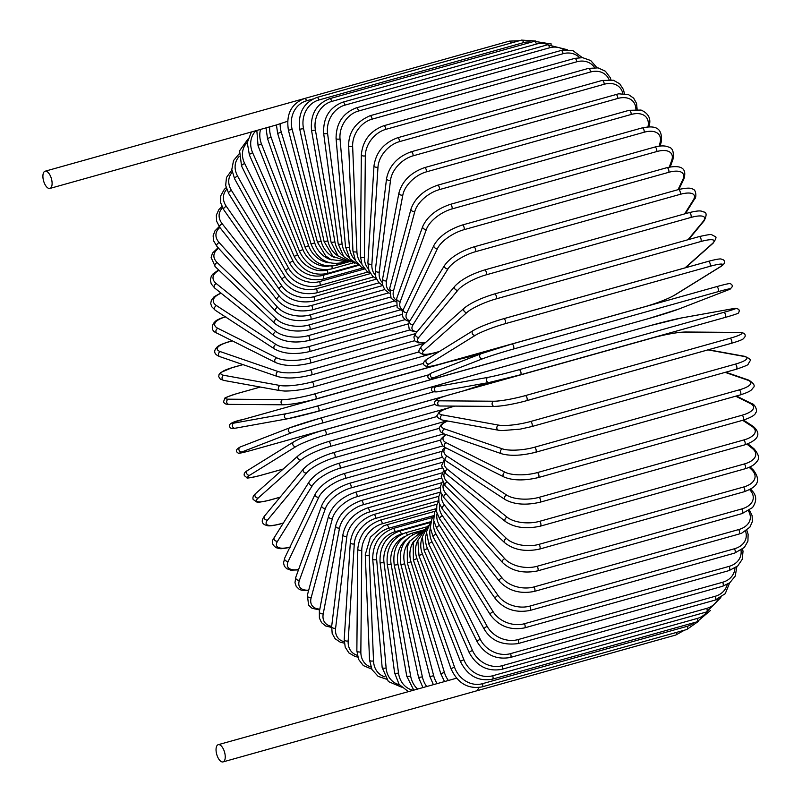 <?xml version="1.0" encoding="UTF-8"?>
<svg xmlns="http://www.w3.org/2000/svg" width="802" height="802" viewBox="0 0 802 802"><rect width="100%" height="100%" fill="white"/><g stroke="black" fill="none" stroke-linecap="round" stroke-linejoin="round"><path stroke-width="1.2" d="M298.274 100.28A8.942 4.07 74.3 0 1 298.444 100.22A8.942 4.07 74.3 0 1 299.988 100.39M44.922 171.277A8.942 4.07 74.3 0 1 45.092 171.217A8.942 4.07 74.3 0 1 51.368 178.535A8.942 4.07 74.3 0 1 50.085 188.38A8.942 4.07 74.3 0 1 49.914 188.43A8.942 4.07 74.3 0 1 43.639 181.112A8.942 4.07 74.3 0 1 44.922 171.277M276.449 124.942L287.547 121.302M413.842 541.119A23.669 21.042 68.8 0 0 410.995 561.791L444.408 672.457A23.669 21.042 68.8 0 0 448.408 680.477L218.234 744.687A8.942 4.07 74.3 0 1 224.51 752.005A8.942 4.07 74.3 0 1 223.227 761.84A8.942 4.07 74.3 0 1 223.056 761.9A8.942 4.07 74.3 0 1 216.781 754.582A8.942 4.07 74.3 0 1 218.064 744.737A8.942 4.07 74.3 0 1 218.234 744.687M478.483 687.555A8.942 4.07 74.3 0 1 476.578 690.843A8.942 4.07 74.3 0 1 476.408 690.903A8.942 4.07 74.3 0 1 476.238 690.943M448.408 680.477L456.488 678.211M487.716 383.005A2.627 2.336 -111.2 0 1 487.345 383.145L488.969 382.524M463.105 390.975A23.669 0.922 163.2 0 0 487.345 383.145M320.389 418.133L438.975 384.9M240.59 446.844A2.627 2.336 68.8 0 0 240.399 446.904L289.722 427.817A2.627 2.336 68.8 0 1 289.913 427.757A23.669 0.922 -16.8 0 1 320.289 418.163A2.627 1.193 74.3 0 1 320.339 418.143A2.627 1.193 74.3 0 1 322.183 420.298A2.627 1.193 74.3 0 1 321.803 423.195A23.669 0.922 163.2 0 0 291.427 432.779L242.114 451.877A23.669 0.922 163.2 0 0 252.309 450.092L445.3 396.008M445.21 396.038L252.259 450.112A2.627 1.193 -105.7 0 0 252.309 450.092M252.259 450.112C242.415 452.819 237.723 453.802 238.164 453.03C235.217 451.295 235.958 449.25 240.399 446.904A2.627 2.336 68.8 0 0 242.114 451.877M439.075 384.87L320.339 418.143L289.722 427.817A2.627 2.336 68.8 0 0 291.427 432.779M433.16 391.988L321.803 423.195M448.248 362.003A2.627 1.193 74.3 0 1 448.298 361.983A2.627 1.193 74.3 0 1 448.348 361.973L243.688 419.326A2.627 1.193 -105.7 0 0 243.638 419.336A2.627 1.193 -105.7 0 0 243.587 419.356M479.285 354.374A2.627 2.336 -100.2 0 1 479.636 354.304L479.285 354.374A23.669 0.912 -14.5 0 0 448.348 361.973M317.021 406.123A2.627 1.193 74.3 0 1 318.845 408.398A2.627 1.193 74.3 0 1 318.384 411.195A2.627 1.193 74.3 0 1 318.334 411.205A23.669 0.912 165.5 0 1 287.407 418.804A2.627 2.336 79.8 0 1 286.083 413.722A23.669 0.912 -14.5 0 0 317.021 406.123L428.208 374.955M523.295 353.702A2.627 1.193 74.3 0 1 523.044 353.842A2.627 1.193 74.3 0 1 522.994 353.852L318.434 411.175M243.688 419.326A23.669 0.912 -14.5 0 0 234.044 423.095L286.083 413.722M234.044 423.095A2.627 2.336 79.8 0 0 235.367 428.178M260.349 387.055L237.633 393.421A23.669 2.747 -12.2 0 0 228.47 399.185L282.835 399.607A23.669 2.747 -12.2 0 0 314.244 394.013A2.627 1.193 74.3 0 1 315.998 396.399A2.627 1.193 74.3 0 1 315.507 399.095A2.627 1.193 74.3 0 1 315.346 399.115A23.669 2.747 167.8 0 1 283.938 404.709M507.365 345.301L315.647 399.025M314.244 394.013L423.606 363.366M282.835 399.607A2.627 2.326 90.4 0 0 283.367 404.789C292.63 404.338 303.336 402.444 315.507 399.095L505.43 345.873M228.47 399.185A2.627 2.326 90.4 0 0 229.001 404.368L283.367 404.789M243.046 364.629L232.68 367.537A2.627 1.193 -105.7 0 0 232.41 367.547A2.627 1.193 -105.7 0 0 232.179 367.687M232.68 367.537A23.669 4.551 -9.9 0 0 223.898 375.316L280.189 385.521A23.669 4.551 -9.9 0 0 311.988 381.922L419.155 351.888M311.988 381.922A2.627 1.193 74.3 0 1 313.652 384.419A2.627 1.193 74.3 0 1 313.141 386.995A2.627 1.193 74.3 0 1 312.87 387.005M280.189 385.521A2.627 2.286 100.3 0 0 280.159 390.644L284.75 391.045C296.289 391.065 308.69 388.368 313.141 386.995L439.075 351.697M223.898 375.316A2.627 2.286 100.3 0 0 223.878 380.439L280.159 390.644M232.39 340.9L228.861 341.883A2.627 1.193 -105.7 0 0 228.48 341.863L232.229 340.82M228.861 341.883A23.669 6.326 -7.5 0 0 220.39 351.647L278.164 371.557A23.669 6.326 -7.5 0 0 310.264 369.943L414.634 340.7M310.264 369.943A2.627 1.193 74.3 0 1 311.838 372.519A2.627 1.193 74.3 0 1 311.296 374.985L424.789 343.186M278.164 371.557A2.627 2.236 109 0 0 277.632 376.559C286.414 378.885 297.642 378.364 311.296 374.985M220.39 351.647A2.627 2.236 109 0 0 219.858 356.639L277.632 376.559M225.422 316.88A23.669 8.06 -5 0 0 217.954 328.369L276.77 357.832A23.669 8.06 -5 0 0 309.081 358.183L409.922 329.923M309.081 358.183A2.627 1.193 74.3 0 1 310.564 360.82A2.627 1.193 74.3 0 1 310.003 363.176L415.616 333.582M276.77 357.832A2.627 2.165 116.6 0 0 275.808 362.644C284.74 366.273 296.149 366.444 310.003 363.176M217.954 328.369A2.627 2.165 116.6 0 0 216.991 333.181L275.808 362.644M221.162 293.231A23.669 9.724 -2.3 0 0 216.6 305.652L276.018 344.459A23.669 9.724 -2.3 0 0 308.459 346.705L404.97 319.667M308.459 346.705A2.627 1.193 74.3 0 1 309.843 349.391A2.627 1.193 74.3 0 1 309.271 351.637L408.489 323.828M276.018 344.459A2.627 2.075 123.1 0 0 273.983 346.584A2.627 2.075 123.1 0 0 274.685 349.05C283.718 353.943 295.246 354.805 309.271 351.637M216.6 305.652A2.627 2.075 123.1 0 0 214.565 307.778A2.627 2.075 123.1 0 0 215.267 310.254L274.685 349.05M219.046 270.314A23.669 11.318 0.5 0 0 216.37 283.677L275.928 331.517A23.669 11.318 0.5 0 0 308.399 335.617L399.747 310.023M308.399 335.617A2.627 1.193 74.3 0 1 309.682 338.324A2.627 1.193 74.3 0 1 309.081 340.459L402.223 314.364M275.928 331.517A2.627 1.975 128.8 0 0 273.843 333.502A2.627 1.975 128.8 0 0 274.264 335.878C283.357 341.993 294.956 343.527 309.081 340.459M216.37 283.677A2.627 1.975 128.8 0 0 214.284 285.662A2.627 1.975 128.8 0 0 214.695 288.038L274.264 335.878M218.685 248.339A23.669 12.822 3.6 0 0 217.232 262.615L276.49 319.126A23.669 12.822 3.6 0 0 308.89 325L394.283 301.071M308.89 325A2.627 1.193 74.3 0 1 310.073 327.717A2.627 1.193 74.3 0 1 309.462 329.742L396.258 305.412M276.49 319.126A2.627 1.855 133.6 0 0 274.364 320.97A2.627 1.855 133.6 0 0 274.535 323.236C283.627 330.524 295.276 332.7 309.462 329.742M217.232 262.615A2.627 1.855 133.6 0 0 215.106 264.459A2.627 1.855 133.6 0 0 215.277 266.725L274.535 323.236M219.868 227.487A23.669 14.225 7 0 0 219.197 242.615L277.692 307.367A23.669 14.225 7 0 0 309.943 314.925L388.609 292.88M309.943 314.925A2.627 1.193 74.3 0 1 311.026 317.632A2.627 1.193 74.3 0 1 310.404 319.547L390.434 297.121M277.692 307.367A2.627 1.724 137.9 0 0 275.537 309.091A2.627 1.724 137.9 0 0 275.487 311.216C284.54 319.637 296.169 322.414 310.404 319.547M219.197 242.615A2.627 1.724 137.9 0 0 217.041 244.329A2.627 1.724 137.9 0 0 216.991 246.455L275.487 311.216M222.545 207.828A23.669 15.529 10.8 0 0 222.244 223.828L279.547 296.339A23.669 15.529 10.8 0 0 311.547 305.482L382.765 285.522L378.674 282.454L375.797 277.201L375.326 270.234A2.627 1.584 -173 0 0 376.559 271.798A2.627 1.584 -173 0 0 379.266 272.028A23.669 15.539 137.9 0 0 382.333 282.565M311.547 305.482A2.627 1.193 74.3 0 1 312.519 308.158A2.627 1.193 74.3 0 1 311.888 309.963L384.689 289.562M279.547 296.339A2.627 1.584 141.7 0 0 277.352 297.943A2.627 1.584 141.7 0 0 277.111 299.918C286.053 309.402 297.652 312.75 311.888 309.963M222.244 223.828A2.627 1.584 141.7 0 0 220.049 225.432A2.627 1.584 141.7 0 0 219.818 227.407L277.111 299.918M226.675 189.412A23.669 16.712 15 0 0 226.354 206.405L282.013 286.113A23.669 16.712 15 0 0 313.682 296.73L376.509 279.126M313.682 296.73A2.627 1.193 74.3 0 1 314.554 299.367A2.627 1.193 74.3 0 1 313.913 301.061L379.015 282.825M282.013 286.113A2.627 1.424 145.1 0 0 279.788 287.607A2.627 1.424 145.1 0 0 279.377 289.422C288.169 299.898 299.677 303.778 313.913 301.061M226.354 206.405A2.627 1.424 145.1 0 0 224.129 207.898A2.627 1.424 145.1 0 0 223.718 209.713L279.377 289.422M232.179 172.32A23.669 17.764 19.9 0 0 231.497 190.485L285.101 276.78A23.669 17.764 19.9 0 0 316.349 288.75L370.454 273.582M316.349 288.75A2.627 1.193 74.3 0 1 317.111 291.316A2.627 1.193 74.3 0 1 316.459 292.91L373.431 276.951M285.101 276.78A2.627 1.263 148.2 0 0 282.835 278.164A2.627 1.263 148.2 0 0 282.274 279.798C290.845 291.196 302.244 295.567 316.459 292.91M231.497 190.485A2.627 1.263 148.2 0 0 229.242 191.868A2.627 1.263 148.2 0 0 228.68 193.503L282.274 279.798M239.046 156.631A23.669 18.687 25.5 0 0 237.633 176.169L288.76 268.409A23.669 18.687 25.5 0 0 319.507 281.592L364.599 268.951M319.507 281.592A2.627 1.193 74.3 0 1 319.517 285.572L367.988 271.988M288.76 268.409A2.627 1.083 151 0 0 285.763 271.136C288.75 276.419 293.241 280.52 299.246 283.457C304.9 286.063 310.554 286.996 316.199 286.264L319.517 285.572M237.633 176.169A2.627 1.083 151 0 0 234.645 178.906L285.763 271.136M247.297 142.415A23.669 19.459 32 0 0 244.71 163.588L292.981 261.051A23.669 19.459 32 0 0 323.136 275.307L358.735 265.332M323.136 275.307A2.627 1.193 74.3 0 1 323.056 279.106L362.735 267.988M292.981 261.051A2.627 0.892 153.7 0 0 289.833 263.487C297.813 276.469 308.88 281.682 323.056 279.106M244.71 163.588A2.627 0.892 153.7 0 0 241.562 166.024L289.833 263.487M255.998 130.686A23.669 20.09 39.6 0 0 252.68 152.821L297.722 254.775A23.669 20.09 39.6 0 0 327.216 269.953L328.63 269.552M327.216 269.953A2.627 1.193 74.3 0 1 327.046 273.552L357.742 264.951M297.722 254.775A2.627 0.702 156.2 0 0 294.434 256.911C302.033 270.555 312.9 276.099 327.046 273.552M252.68 152.821A2.627 0.702 156.2 0 0 249.392 154.956L294.434 256.911M260.57 129.403A23.669 20.571 48.4 0 0 261.482 143.959L302.945 249.633A23.669 20.571 48.4 0 0 328.91 266.134M331.898 266.114A2.627 1.193 74.3 0 1 331.457 268.961L353.131 262.886M302.945 249.633A2.627 0.511 158.6 0 0 299.527 251.457C306.695 265.652 317.341 271.487 331.457 268.961M261.482 143.959A2.627 0.511 158.6 0 0 258.064 145.784L299.527 251.457M269.723 126.836A23.669 20.882 58.2 0 0 271.046 137.062L308.63 245.653A23.669 20.882 58.2 0 0 329.802 262.835M336.89 263.537A2.627 1.193 74.3 0 1 336.259 265.362L349.06 261.773M308.63 245.653L305.091 247.166C311.767 261.813 322.163 267.878 336.259 265.362M271.046 137.062L267.507 138.576L305.091 247.166M280.209 123.358A23.669 21.042 68.8 0 0 281.291 132.2L314.705 242.866A23.669 21.042 68.8 0 0 331.517 259.838M281.291 132.2L277.652 133.393L276.419 124.932M314.705 242.866L311.066 244.059L277.652 133.393M341.983 262.023A2.627 1.193 74.3 0 1 341.411 262.785C327.336 265.292 317.221 259.056 311.066 244.059M519.255 40.752L509.29 41.133A2.627 1.193 74.3 0 1 511.054 43.047M312.91 99.017L306.514 100.811A2.627 1.193 -105.7 0 0 304.62 98.486L509.29 41.133M306.514 100.811A23.669 21.052 79.8 0 0 292.159 129.383L321.141 241.292A23.669 21.052 79.8 0 0 334.334 257.482M321.141 241.292L317.422 242.164L325.692 255.948L330.825 259.497L345.782 261.522M292.159 129.383L288.429 130.255L317.422 242.164M521.581 40.1A2.627 1.193 74.3 0 1 523.526 42.636L318.855 99.999A2.627 1.193 -105.7 0 0 316.91 97.453L521.581 40.1L535.636 41.012M531.365 42.165A23.669 20.892 90.4 0 0 523.526 42.636M318.855 99.999A23.669 20.892 90.4 0 0 303.547 128.651L327.888 240.951A23.669 20.892 90.4 0 0 338.284 256.129M327.888 240.951L324.088 241.502L332.93 256.409L347.938 261.522M303.547 128.651L299.748 129.202L324.088 241.502M534.353 41.323A2.627 1.193 74.3 0 1 536.348 44.09L331.687 101.443A2.627 1.193 -105.7 0 0 329.692 98.676L534.353 41.323L551.626 44.07M548.017 44.671A23.669 20.571 100.3 0 0 536.348 44.09M331.687 101.443A23.669 20.571 100.3 0 0 315.387 130.004L334.895 241.843A23.669 20.571 100.3 0 0 343.196 256.018M334.895 241.843A2.627 0.501 170.1 0 1 331.025 242.064L338.043 255.898L350.865 262.033M315.387 130.004A2.627 0.501 170.1 0 1 311.517 130.225L331.025 242.064M547.535 44.802A2.627 1.193 74.3 0 1 549.55 47.789L344.89 105.142A2.627 1.193 -105.7 0 0 342.865 102.155L547.535 44.802L567.245 49.704M564.027 49.884A23.669 20.09 109 0 0 549.55 47.789M344.89 105.142A23.669 20.09 109 0 0 327.577 133.433L342.103 243.958A23.669 20.09 109 0 0 348.86 257.242M342.103 243.958A2.627 0.702 172.5 0 1 338.183 243.848L343.727 256.66L354.654 263.287M327.577 133.433A2.627 0.702 172.5 0 1 323.657 133.322L338.183 243.848M560.999 50.506A2.627 1.193 74.3 0 1 563.044 53.714L358.384 111.067A2.627 1.193 -105.7 0 0 356.329 107.859L560.999 50.506L573.009 50.696L582.352 57.644M579.605 57.584A23.669 19.469 116.6 0 0 563.044 53.714M358.384 111.067A23.669 19.469 116.6 0 0 340.028 138.916L349.461 247.287A23.669 19.469 116.6 0 0 355.055 259.828M349.461 247.287A2.627 0.892 175 0 1 345.512 246.846L349.873 258.735L359.236 265.502M340.028 138.916A2.627 0.892 175 0 1 336.068 138.475L345.512 246.846M574.653 58.396A2.627 1.193 74.3 0 1 576.718 61.804L372.048 119.167A2.627 1.193 -105.7 0 0 369.993 115.749L574.653 58.396L582.543 57.654L590.683 60.511L596.949 67.699M594.633 67.538A23.669 18.687 123.1 0 0 576.718 61.804M372.048 119.167A23.669 18.687 123.1 0 0 352.639 146.405L356.92 251.788A23.669 18.687 123.1 0 0 361.632 263.728M356.92 251.788A2.627 1.083 177.7 0 1 352.94 251.016L355.406 260.51L361.411 267.196L364.489 268.81M352.639 146.405A2.627 1.083 177.7 0 1 348.659 145.633L352.94 251.016M588.397 68.401A2.627 1.193 74.3 0 1 589.771 69.433A2.627 1.193 74.3 0 1 590.462 72.02L385.792 129.373A2.627 1.193 -105.7 0 0 385.11 126.786A2.627 1.193 -105.7 0 0 383.737 125.754L588.397 68.401L598.071 67.879L605.36 71.198L610.202 77.583L610.974 79.739M609.069 79.568A23.669 17.774 128.8 0 0 590.462 72.02M385.792 129.373A23.669 17.774 128.8 0 0 365.321 155.839L364.409 257.442A23.669 17.774 128.8 0 0 368.429 268.87M364.409 257.442A2.627 1.253 -179.5 0 1 361.752 257.442A2.627 1.253 -179.5 0 1 360.419 256.339L362.063 264.8L366.895 271.196L370.253 273.261M365.321 155.839A2.627 1.253 -179.5 0 1 362.664 155.839A2.627 1.253 -179.5 0 1 361.341 154.736L360.419 256.339M602.122 80.461A2.627 1.193 74.3 0 1 603.545 81.573A2.627 1.193 74.3 0 1 604.177 84.27L399.516 141.623A2.627 1.193 -105.7 0 0 398.885 138.926A2.627 1.193 -105.7 0 0 397.451 137.814L602.122 80.461L613.43 80.25L619.715 83.799L623.465 89.593L624.407 93.644M622.853 93.533A23.669 16.722 133.6 0 0 604.177 84.27M399.516 141.623A23.669 16.722 133.6 0 0 377.983 167.157L371.877 264.209A23.669 16.722 133.6 0 0 375.356 275.176M371.877 264.209A2.627 1.424 -176.4 0 1 369.191 264.099A2.627 1.424 -176.4 0 1 367.897 262.755L368.93 270.485L372.679 276.279L376.379 278.845M377.983 167.157A2.627 1.424 -176.4 0 1 375.296 167.047A2.627 1.424 -176.4 0 1 374.003 165.713L367.897 262.755M615.725 94.466A2.627 1.193 74.3 0 1 617.199 95.679A2.627 1.193 74.3 0 1 617.761 98.466L413.1 155.819A2.627 1.193 -105.7 0 0 412.539 153.032A2.627 1.193 -105.7 0 0 411.055 151.819L618.693 93.804L628.638 94.696L633.68 98.175L636.557 103.438L637.129 109.363M635.876 109.323A23.669 15.539 137.9 0 0 617.761 98.466M413.1 155.819A23.669 15.539 137.9 0 0 390.514 180.27L379.266 272.028M390.514 180.27A2.627 1.584 -173 0 1 387.797 180.039A2.627 1.584 -173 0 1 386.574 178.485L375.326 270.234M629.099 110.315A2.627 1.193 74.3 0 1 630.623 111.628A2.627 1.193 74.3 0 1 631.104 114.496L426.443 171.849A2.627 1.193 -105.7 0 0 425.962 168.981A2.627 1.193 -105.7 0 0 424.428 167.668L629.099 110.315L641.039 110.054C648.277 113.282 651.044 118.325 649.339 125.192A2.627 1.724 10.8 0 1 648.056 126.355A23.669 14.235 141.7 0 0 631.104 114.496M647.956 126.876L648.056 126.355M426.443 171.849A23.669 14.235 141.7 0 0 402.825 195.076L386.524 280.84A23.669 14.235 141.7 0 0 389.281 290.925M386.524 280.84A2.627 1.724 -169.2 0 1 383.777 280.489A2.627 1.724 -169.2 0 1 382.634 278.695L382.644 285.041L384.87 289.803L389.291 293.221M402.825 195.076A2.627 1.724 -169.2 0 1 400.078 194.726A2.627 1.724 -169.2 0 1 398.935 192.941L382.634 278.695M642.141 127.899A2.627 1.193 74.3 0 1 643.715 129.312A2.627 1.193 74.3 0 1 644.116 132.24L439.456 189.593A2.627 1.193 -105.7 0 0 439.055 186.665A2.627 1.193 -105.7 0 0 437.481 185.252L642.141 127.899C652.487 125.924 662.823 125.503 661.329 141.613A2.627 1.855 15 0 1 660.056 142.736A23.669 12.832 145.1 0 0 644.116 132.24M659.144 146.144L660.056 142.736M439.456 189.593A23.669 12.832 145.1 0 0 414.824 211.467L393.592 290.575A23.669 12.832 145.1 0 0 396.178 300.159M393.592 290.575A2.627 1.855 -165 0 1 390.815 290.103A2.627 1.855 -165 0 1 389.782 288.088L391.085 298.174L395.917 301.853M414.824 211.467A2.627 1.855 -165 0 1 412.048 210.986A2.627 1.855 -165 0 1 411.015 208.971L389.782 288.088M654.763 147.077A2.627 1.193 74.3 0 1 656.377 148.581A2.627 1.193 74.3 0 1 656.688 151.568L452.027 208.921A2.627 1.193 -105.7 0 0 451.716 205.934A2.627 1.193 -105.7 0 0 450.092 204.43L654.763 147.077C660.597 145.553 665.139 145.533 668.397 147.007C672.627 147.768 674.131 151.939 672.908 159.518A2.627 1.975 19.9 0 1 671.655 160.58A23.669 11.328 148.2 0 0 656.688 151.568M669.299 167.087L671.655 160.58M452.027 208.921A23.669 11.328 148.2 0 0 426.423 229.302L400.419 301.171A23.669 11.328 148.2 0 0 403.045 310.143M400.419 301.171A2.627 1.975 -160.1 0 1 397.612 300.56A2.627 1.975 -160.1 0 1 396.729 298.314L397.14 307.387L402.634 311.316M426.423 229.302A2.627 1.975 -160.1 0 1 423.606 228.7A2.627 1.975 -160.1 0 1 422.734 226.445L396.729 298.314M666.853 167.688A2.627 1.193 74.3 0 1 668.517 169.312A2.627 1.193 74.3 0 1 668.728 172.32L464.067 229.673A2.627 1.193 -105.7 0 0 463.857 226.665A2.627 1.193 -105.7 0 0 462.193 225.051L666.853 167.688C681.319 164.6 687.023 168.3 683.966 178.776A2.627 2.075 25.5 0 1 682.763 179.738A23.669 9.734 151 0 0 668.728 172.32M678.011 189.693L682.763 179.738M464.067 229.673A23.669 9.734 151 0 0 437.521 248.47L406.945 312.539A23.669 9.734 151 0 0 409.972 320.72M406.945 312.539A2.627 2.075 -154.5 0 1 404.098 311.788A2.627 2.075 -154.5 0 1 403.416 309.311L402.223 314.274L403.075 317.502L406.444 320.549L409.521 321.462M437.521 248.47A2.627 2.075 -154.5 0 1 434.674 247.708A2.627 2.075 -154.5 0 1 433.992 245.232L403.416 309.311M678.332 189.603A2.627 1.193 74.3 0 1 680.036 191.327A2.627 1.193 74.3 0 1 680.146 194.355L475.476 251.708A2.627 1.193 -105.7 0 0 475.375 248.68A2.627 1.193 -105.7 0 0 473.671 246.956L678.332 189.603C686.753 187.678 691.755 187.668 693.349 189.573C695.555 189.232 697.118 197.262 694.422 199.257A2.627 2.165 32 0 1 693.289 200.079A23.669 8.07 153.7 0 0 680.146 194.355M684.637 213.893L693.289 200.079M475.476 251.708A23.669 8.07 153.7 0 0 448.047 268.8L413.14 324.589A23.669 8.07 153.7 0 0 417.21 331.637M413.14 324.589A2.627 2.165 -148 0 1 409.812 320.98L408.449 323.988L409.2 329.091L410.885 330.665L416.86 332.068M448.047 268.8A2.627 2.165 -148 0 1 444.729 265.191L409.812 320.98M688.798 212.851A2.627 1.193 74.3 0 1 689.108 212.64A2.627 1.193 74.3 0 1 690.853 214.465A2.627 1.193 74.3 0 1 690.843 217.482L486.182 274.835A2.627 1.193 -105.7 0 0 486.192 271.818A2.627 1.193 -105.7 0 0 484.448 269.993L689.108 212.64C701.159 209.773 701.269 211.217 703.855 211.989C706.732 212.38 706.833 215.317 704.156 220.791A2.627 2.236 39.6 0 1 703.153 221.432A23.669 6.336 156.2 0 0 690.843 217.482M688.006 239.728L703.153 221.432M486.182 274.835A23.669 6.336 156.2 0 0 457.922 290.154L418.935 337.241A23.669 6.336 156.2 0 0 425.641 342.424M418.935 337.241A2.627 2.236 -140.4 0 1 415.887 333.241L413.882 337L414.885 341.01L418.604 342.855L425.391 342.654M457.922 290.154A2.627 2.236 -140.4 0 1 454.874 286.164L415.887 333.241M698.873 236.75A2.627 1.193 74.3 0 1 699.103 236.62A2.627 1.193 74.3 0 1 700.888 238.555A2.627 1.193 74.3 0 1 700.758 241.552L496.097 298.905A2.627 1.193 -105.7 0 0 496.217 295.908A2.627 1.193 -105.7 0 0 494.443 293.973A2.627 1.193 -105.7 0 0 494.212 294.103M685.048 267.868L712.296 243.648A23.669 4.561 158.6 0 0 700.758 241.552M712.296 243.648A2.627 2.286 48.4 0 0 713.098 243.206C716.066 238.916 716.737 236.7 715.133 236.56L711.755 234.775C711.955 234.074 707.745 234.695 699.103 236.62L494.443 293.973C481.18 298.003 471.155 302.675 464.368 307.998L421.601 346.013A2.627 2.286 -131.6 0 0 424.298 350.384A23.669 4.561 158.6 0 0 435.837 352.479L439.466 351.456M496.097 298.905A23.669 4.561 158.6 0 0 467.055 312.369L424.298 350.384M435.837 352.479A2.627 1.193 74.3 0 1 435.596 352.609A2.627 1.193 74.3 0 1 435.326 352.619M467.055 312.369A2.627 2.286 -131.6 0 1 464.368 307.998M503.726 318.705L708.096 261.432A2.627 1.193 74.3 0 1 708.236 261.372A2.627 1.193 74.3 0 1 710.051 263.407A2.627 1.193 74.3 0 1 709.8 266.364L505.14 323.717A2.627 1.193 -105.7 0 0 505.39 320.76A2.627 1.193 -105.7 0 0 503.576 318.725A2.627 1.193 -105.7 0 0 503.425 318.785A23.669 2.757 -19.1 0 0 473.691 330.334M505.14 323.717A23.669 2.757 160.9 0 0 475.396 335.266L429.18 363.928A23.669 2.757 160.9 0 0 440.007 364.108L644.678 306.755A23.669 2.757 160.9 0 0 674.412 295.206L720.627 266.545A23.669 2.757 160.9 0 0 709.8 266.364M720.627 266.545A2.627 2.316 58.2 0 0 721.168 266.314C724.717 263.918 725.499 261.783 723.494 259.898L721.038 258.986C720.898 258.996 719.484 258.364 708.236 261.372L503.576 318.725C490.483 322.574 480.338 326.524 473.16 330.564L426.935 359.226A2.627 2.316 -121.8 0 0 429.18 363.928M674.412 295.206A2.627 2.316 58.2 0 0 674.943 294.976L721.168 266.314M475.396 335.266A2.627 2.316 -121.8 0 1 473.16 330.564M511.826 344.038L716.386 286.705A2.627 1.193 74.3 0 1 716.437 286.695A2.627 1.193 74.3 0 1 718.281 288.84A2.627 1.193 74.3 0 1 717.9 291.738L513.24 349.091A2.627 1.193 -105.7 0 0 513.621 346.193A2.627 1.193 -105.7 0 0 511.776 344.048A2.627 1.193 -105.7 0 0 511.726 344.058A23.669 0.922 -16.8 0 0 481.35 353.652A2.627 2.336 -111.2 0 0 481.16 353.712L431.847 372.8A2.627 2.336 -111.2 0 1 432.027 372.74M513.24 349.091A23.669 0.922 163.2 0 0 482.864 358.684L433.551 377.772A23.669 0.922 163.2 0 0 443.747 375.988L648.417 318.635A23.669 0.922 163.2 0 0 678.783 309.051L728.106 289.963A23.669 0.922 163.2 0 0 717.9 291.738M433.551 377.772A2.627 2.336 -111.2 0 1 431.847 372.8C427.406 375.146 426.654 377.191 429.601 378.935C429.16 379.697 433.862 378.724 443.696 376.008L648.367 318.655L678.973 308.981L728.296 289.893C732.737 287.547 733.479 285.502 730.532 283.768C730.973 283.006 726.281 283.978 716.437 286.695L511.776 344.048L481.16 353.712A2.627 2.336 -111.2 0 0 482.864 358.684M733.74 308.549A2.627 2.336 79.8 0 0 733.339 308.62L681.299 317.993A23.669 0.912 -14.5 0 0 650.362 325.592L445.701 382.945A23.669 0.912 -14.5 0 0 436.057 386.714L488.097 377.341A23.669 0.912 -14.5 0 0 519.034 369.742L723.695 312.389A2.627 1.193 74.3 0 1 725.519 314.665A2.627 1.193 74.3 0 1 725.058 317.462A2.627 1.193 74.3 0 1 725.008 317.472L520.448 374.805M723.695 312.389A23.669 0.912 -14.5 0 0 733.339 308.62M488.097 377.341A2.627 2.336 -100.2 0 0 489.42 382.434A23.669 0.912 165.5 0 0 520.348 374.825A2.627 1.193 -105.7 0 0 520.398 374.815A2.627 1.193 -105.7 0 0 520.859 372.018A2.627 1.193 -105.7 0 0 519.034 369.742M437.381 391.797A2.627 2.336 -100.2 0 1 436.057 386.714M494.994 406.333A23.669 2.747 167.8 0 0 526.403 400.739A2.627 1.193 -105.7 0 0 526.563 400.719L731.223 343.356C742.391 340.088 743.264 338.815 743.394 338.745L745.018 336.69C745.76 334.053 743.995 332.63 739.695 332.429A2.627 2.326 90.4 0 0 739.123 332.509L684.758 332.088A23.669 2.747 -12.2 0 0 653.349 337.692L448.689 395.045A23.669 2.747 -12.2 0 0 439.516 400.81L493.892 401.231A23.669 2.747 -12.2 0 0 525.3 395.627L729.96 338.274A2.627 1.193 74.3 0 1 731.705 340.67A2.627 1.193 74.3 0 1 731.223 343.356A2.627 1.193 74.3 0 1 731.063 343.386L526.703 400.649M729.96 338.274A23.669 2.747 -12.2 0 0 739.123 332.509M493.892 401.231A2.627 2.326 -89.6 0 0 494.423 406.413C502.664 406.123 513.37 404.228 526.563 400.719A2.627 1.193 -105.7 0 0 527.044 398.023A2.627 1.193 -105.7 0 0 525.3 395.627M739.695 332.429L685.329 332.008A2.627 2.326 90.4 0 0 684.758 332.088M685.329 332.008C677.088 332.299 666.382 334.193 653.189 337.712L448.529 395.065A2.627 1.193 74.3 0 1 448.689 395.045M448.529 395.065C437.351 398.343 436.478 399.617 436.358 399.677L434.734 401.732C433.982 404.368 435.757 405.792 440.047 405.992A2.627 2.326 -89.6 0 1 439.516 400.81M454.884 406.103L451.165 407.155A23.669 4.551 -9.9 0 0 442.383 414.925L498.674 425.13A23.669 4.551 -9.9 0 0 530.473 421.531L735.133 364.178A2.627 1.193 74.3 0 1 736.797 366.674A2.627 1.193 74.3 0 1 736.286 369.251A2.627 1.193 74.3 0 1 736.025 369.261M531.355 426.614A2.627 1.193 -105.7 0 0 531.626 426.604L736.286 369.251C744.667 366.404 748.587 364.75 748.055 364.258L750.01 360.98C751.314 360.028 749.589 358.494 744.817 356.359A2.627 2.286 100.3 0 0 743.905 356.409L707.945 349.883M735.133 364.178A23.669 4.551 -9.9 0 0 743.905 356.409M498.674 425.13A2.627 2.286 -79.7 0 0 498.643 430.253L501.862 430.604L520.177 429.14L531.626 426.604A2.627 1.193 -105.7 0 0 532.137 424.027A2.627 1.193 -105.7 0 0 530.473 421.531M454.664 406.103L450.894 407.165A2.627 1.193 74.3 0 1 451.165 407.155M450.894 407.165C442.514 410.002 438.594 411.667 439.125 412.148L437.17 415.426C435.867 416.378 437.591 417.922 442.363 420.047A2.627 2.286 -79.7 0 1 442.383 414.925M447.706 421.02A23.669 6.326 -7.5 0 0 444.639 428.94L502.413 448.859A23.669 6.326 -7.5 0 0 534.513 447.245L739.183 389.892A2.627 1.193 74.3 0 1 740.757 392.469A2.627 1.193 74.3 0 1 740.216 394.935C751.995 391.125 751.344 389.832 753.148 387.827C755.404 386.003 753.97 383.446 748.837 380.158A2.627 2.236 109 0 0 747.644 380.128L725.138 372.379M739.183 389.892A23.669 6.326 -7.5 0 0 747.644 380.128M535.175 452.268A2.627 1.193 -105.7 0 0 535.556 452.288A2.627 1.193 -105.7 0 0 536.097 449.822A2.627 1.193 -105.7 0 0 534.513 447.245M447.376 420.96L441.441 424.318L439.225 427.827L440.438 431.767L444.118 433.942A2.627 2.236 -71 0 1 444.639 428.94M444.118 433.942L501.882 453.852A2.627 2.236 -71 0 1 502.413 448.859M446.102 434.624A23.669 8.06 -5 0 0 446.263 442.764L505.08 472.228A23.669 8.06 -5 0 0 537.4 472.578L742.061 415.225A2.627 1.193 74.3 0 1 743.544 417.862A2.627 1.193 74.3 0 1 742.983 420.218C751.183 417.491 755.464 414.905 755.825 412.439C757.89 411.586 755.063 403.927 751.715 403.617A2.627 2.165 116.6 0 0 750.321 403.506L735.725 396.198M742.061 415.225A23.669 8.06 -5 0 0 750.321 403.506M742.983 420.218L538.322 477.571A2.627 1.193 -105.7 0 0 538.884 475.215A2.627 1.193 -105.7 0 0 537.4 472.578M445.571 434.443L441.18 438.754L440.569 440.96L442.564 445.712L445.3 447.576A2.627 2.165 -63.4 0 1 446.263 442.764M445.3 447.576L504.117 477.05A2.627 2.165 -63.4 0 1 505.08 472.228M445.581 447.716A23.669 9.724 -2.3 0 0 447.245 456.278L506.663 495.085A23.669 9.724 -2.3 0 0 539.104 497.33L743.765 439.977A2.627 1.193 74.3 0 1 745.148 442.664A2.627 1.193 74.3 0 1 744.577 444.909C758.532 440.037 761.489 433.912 753.429 426.554A2.627 2.075 123.1 0 0 751.895 426.353L742.642 420.308M743.765 439.977A23.669 9.724 -2.3 0 0 751.895 426.353M744.577 444.909L539.906 502.263A2.627 1.193 -105.7 0 0 540.488 500.017A2.627 1.193 -105.7 0 0 539.104 497.33M444.809 447.315L442.654 449.701L441.361 454.042L442.303 457.25L445.902 460.879A2.627 2.075 -56.9 0 1 445.2 458.403A2.627 2.075 -56.9 0 1 447.245 456.278M445.902 460.879L505.32 499.676A2.627 2.075 -56.9 0 1 504.618 497.21A2.627 2.075 -56.9 0 1 506.663 495.085M445.16 460.358A23.669 11.318 0.5 0 0 447.576 469.391L507.135 517.23A23.669 11.318 0.5 0 0 539.606 521.33L744.276 463.977A2.627 1.193 74.3 0 1 745.559 466.684A2.627 1.193 74.3 0 1 744.958 468.809C750.732 467.085 754.622 464.739 756.637 461.782C759.865 458.945 758.983 454.604 754 448.759A2.627 1.975 128.8 0 0 752.376 448.498L746.963 444.158M744.276 463.977A23.669 11.318 0.5 0 0 752.376 448.498M744.958 468.809L540.297 526.172A2.627 1.193 -105.7 0 0 540.889 524.037A2.627 1.193 -105.7 0 0 539.606 521.33M444.198 459.566L441.551 465.782L445.912 473.741A2.627 1.975 -51.2 0 1 445.491 471.365A2.627 1.975 -51.2 0 1 447.576 469.391M445.912 473.741L505.471 521.581A2.627 1.975 -51.2 0 1 505.049 519.205A2.627 1.975 -51.2 0 1 507.135 517.23M444.488 472.448A23.669 12.822 3.6 0 0 447.255 481.982L506.513 538.503A23.669 12.822 3.6 0 0 538.914 544.378L743.574 487.025A2.627 1.193 74.3 0 1 744.757 489.731A2.627 1.193 74.3 0 1 744.146 491.756C754.211 487.997 763.003 482.914 753.419 470.082A2.627 1.855 133.6 0 0 751.745 469.782L749.178 467.325M743.574 487.025A23.669 12.822 3.6 0 0 751.745 469.782M744.146 491.756L539.485 549.109A2.627 1.193 -105.7 0 0 540.097 547.084A2.627 1.193 -105.7 0 0 538.914 544.378M443.386 471.145L441.16 476.809L445.3 486.092A2.627 1.855 -46.4 0 1 445.13 483.837A2.627 1.855 -46.4 0 1 447.255 481.982M445.3 486.092L504.558 542.613A2.627 1.855 -46.4 0 1 504.388 540.347A2.627 1.855 -46.4 0 1 506.513 538.503M443.396 483.937A23.669 14.225 7 0 0 446.273 493.982L504.779 558.743A23.669 14.225 7 0 0 537.029 566.302L741.69 508.949A2.627 1.193 74.3 0 1 742.772 511.646A2.627 1.193 74.3 0 1 742.141 513.571L752.487 507.586C756.988 501.07 756.737 495.325 751.705 490.343A2.627 1.724 137.9 0 0 750.01 490.022L749.649 489.611M741.69 508.949A23.669 14.225 7 0 0 750.01 490.022M742.141 513.571L537.48 570.924A2.627 1.193 -105.7 0 0 538.102 568.999A2.627 1.193 -105.7 0 0 537.029 566.302M442.213 481.972L440.208 487.185L440.779 492.418L444.067 497.831A2.627 1.724 -42.1 0 1 444.118 495.706A2.627 1.724 -42.1 0 1 446.273 493.982M444.067 497.831L502.573 562.593A2.627 1.724 -42.1 0 1 502.613 560.468A2.627 1.724 -42.1 0 1 504.779 558.743M441.802 494.694A23.669 15.529 10.8 0 0 444.659 505.29L501.952 577.791A23.669 15.529 10.8 0 0 533.962 586.944L738.622 529.591A2.627 1.193 74.3 0 1 739.594 532.257A2.627 1.193 74.3 0 1 738.963 534.072L741.85 533.079L749.88 527.165L752.376 521.571L752.096 515.586L749.499 510.212M738.622 529.591A23.669 15.529 10.8 0 0 748.456 510.894M738.963 534.072L534.302 591.425A2.627 1.193 -105.7 0 0 534.934 589.61A2.627 1.193 -105.7 0 0 533.962 586.944M440.639 491.947L438.734 496.689L439.015 502.674L442.223 508.869A2.627 1.584 -38.3 0 1 442.463 506.894A2.627 1.584 -38.3 0 1 444.659 505.29M442.223 508.869L499.526 581.38A2.627 1.584 -38.3 0 1 499.756 579.405A2.627 1.584 -38.3 0 1 501.952 577.791M439.686 504.638A23.669 16.712 15 0 0 442.413 515.816L498.072 595.515A23.669 16.712 15 0 0 529.741 606.132L734.401 548.779A2.627 1.193 74.3 0 1 735.264 551.415A2.627 1.193 74.3 0 1 734.632 553.109L744.396 547.415L747.925 541.119L748.116 534.222L746.802 530.252M734.401 548.779A23.669 16.712 15 0 0 745.539 531.155M734.632 553.109L529.962 610.462A2.627 1.193 -105.7 0 0 530.603 608.768A2.627 1.193 -105.7 0 0 529.741 606.132M438.654 500.969L436.829 505.08L436.629 511.987L439.777 519.115A2.627 1.424 -34.9 0 1 440.178 517.3A2.627 1.424 -34.9 0 1 442.413 515.816M439.777 519.115L495.425 598.823A2.627 1.424 -34.9 0 1 495.837 597.009A2.627 1.424 -34.9 0 1 498.072 595.515M437.05 513.631A23.669 17.764 19.9 0 0 439.546 525.47L493.14 611.776A23.669 17.764 19.9 0 0 524.388 623.735L729.058 566.382A2.627 1.193 74.3 0 1 729.82 568.949A2.627 1.193 74.3 0 1 729.168 570.553L737.71 565.971L742.211 559.355L743.023 551.375L742.572 549.129M729.058 566.382A23.669 17.764 19.9 0 0 741.028 550.252M729.168 570.553L524.508 627.906A2.627 1.193 -105.7 0 0 525.15 626.312A2.627 1.193 -105.7 0 0 524.388 623.735M436.318 508.939L434.534 512.438L433.722 520.418L436.719 528.498A2.627 1.263 -31.8 0 1 437.28 526.854A2.627 1.263 -31.8 0 1 439.546 525.47M436.719 528.498L490.313 614.793A2.627 1.263 -31.8 0 1 490.874 613.159A2.627 1.263 -31.8 0 1 493.14 611.776M433.912 521.561A23.669 18.687 25.5 0 0 436.087 534.202L487.215 626.442A23.669 18.687 25.5 0 0 517.962 639.615L722.622 582.262A2.627 1.193 74.3 0 1 722.642 586.252L729.76 582.783L735.233 576.117L736.848 566.703M722.622 582.262A23.669 18.687 25.5 0 0 734.953 568.037M722.642 586.252L517.972 643.605A2.627 1.193 -105.7 0 0 517.962 639.615M433.712 515.736L431.927 518.714L430.263 527.546L433.1 536.939A2.627 1.083 -29 0 1 436.087 534.202M433.1 536.939L484.218 629.169A2.627 1.083 -29 0 1 487.215 626.442M430.323 528.317A23.669 19.459 32 0 0 432.067 541.931L480.338 639.394A23.669 19.459 32 0 0 510.493 653.65L715.153 596.297A2.627 1.193 74.3 0 1 715.073 600.096L725.249 593.681L729.619 582.894M715.153 596.297A23.669 19.459 32 0 0 727.294 584.367M715.073 600.096L510.413 657.45A2.627 1.193 -105.7 0 0 510.493 653.65M430.945 521.3L426.463 531.937L428.92 544.368A2.627 0.892 -26.3 0 1 432.067 541.931M428.92 544.368L477.19 641.831A2.627 0.892 -26.3 0 1 480.338 639.394M426.373 533.751A23.669 20.09 39.6 0 0 427.516 548.608L472.548 650.562A23.669 20.09 39.6 0 0 502.052 665.73L706.712 608.377A2.627 1.193 74.3 0 1 706.542 611.976L720.838 597.54M706.712 608.377A23.669 20.09 39.6 0 0 718.001 599.054M706.542 611.976L501.872 669.329A2.627 1.193 -105.7 0 0 502.052 665.73M428.178 525.581L422.293 536.919L424.218 550.733A2.627 0.702 -23.8 0 1 427.516 548.608M424.218 550.733L469.26 652.698A2.627 0.702 -23.8 0 1 472.548 650.562M422.173 537.751A23.669 20.571 48.4 0 0 422.453 554.162L463.927 659.835A23.669 20.571 48.4 0 0 492.689 675.765L697.359 618.412A2.627 1.193 74.3 0 1 697.098 621.811L710.432 610.472M697.359 618.412A23.669 20.571 48.4 0 0 707.033 611.836M697.098 621.811L492.428 679.164A2.627 1.193 -105.7 0 0 492.689 675.765M425.591 528.628L417.842 540.528L419.035 555.986A2.627 0.511 -21.4 0 1 422.453 554.162M419.035 555.986L460.508 661.66A2.627 0.511 -21.4 0 1 463.927 659.835M417.922 540.217A23.669 20.882 58.2 0 0 416.94 558.573L454.523 667.154A23.669 20.882 58.2 0 0 482.493 683.685L687.154 626.322A2.627 1.193 74.3 0 1 686.813 629.51L698.362 621.41M687.154 626.322A23.669 20.882 58.2 0 0 694.131 622.643M686.813 629.51L482.152 686.863A2.627 1.193 -105.7 0 0 482.493 683.685M423.356 530.583L413.2 542.764L413.401 560.087L416.94 558.573M413.401 560.087L450.985 668.668L454.523 667.154M676.297 632.457A2.627 1.193 74.3 0 1 675.785 635.024L476.548 690.853M421.511 531.716L409.812 541.21L407.266 546.904L407.356 562.984L410.995 561.791M407.356 562.984L440.769 673.66L444.408 672.457M664.156 638.282A2.627 1.193 74.3 0 1 664.076 638.312L664.577 638.161M410.203 540.578A23.669 21.052 79.8 0 0 404.679 563.806L433.671 675.715A23.669 21.052 79.8 0 0 437.03 683.374M664.076 638.312L459.416 695.665A2.627 1.193 -105.7 0 0 459.426 695.665M421.581 531.666L417.15 532.909A2.627 1.193 74.3 0 1 418.022 533.26M417.15 532.909C403.807 538.082 398.414 548.668 400.95 564.678L404.679 563.806M400.95 564.678L429.942 676.587L433.671 675.715M407.175 538.914A23.669 20.892 90.4 0 0 398.043 564.588L422.383 676.888A23.669 20.892 90.4 0 0 426.554 686.301M424.158 529.821L411.406 533.39A2.627 1.193 74.3 0 1 412.88 534.613M411.406 533.39C398.053 538.563 392.328 549.149 394.233 565.139L398.043 564.588M394.233 565.139L418.574 677.439L422.383 676.888M404.699 536.568A23.669 20.571 100.3 0 0 391.125 564.147L410.634 675.986A23.669 20.571 100.3 0 0 417.401 688.868M427.055 526.754L405.431 532.819A2.627 1.193 74.3 0 1 407.286 535.014M405.431 532.819C392.048 537.992 385.993 548.508 387.256 564.367A2.627 0.501 -9.9 0 0 391.125 564.147M387.256 564.367L406.764 676.206A2.627 0.501 -9.9 0 0 410.634 675.986M402.674 533.791L401.291 534.182A23.669 20.09 109 0 0 383.978 562.473L398.514 672.988A23.669 20.09 109 0 0 412.769 690.171M429.922 522.603L399.276 531.195A2.627 1.193 74.3 0 1 401.291 534.182M399.276 531.195C385.862 536.368 379.466 546.753 380.058 562.362A2.627 0.702 -7.5 0 0 383.978 562.473M380.058 562.362L394.594 672.888A2.627 0.702 -7.5 0 0 398.514 672.988M430.554 521.771L395.025 531.726A23.669 19.469 116.6 0 0 376.669 559.575L386.113 667.946A23.669 19.469 116.6 0 0 399.326 684.697M432.599 517.42L392.98 528.528A2.627 1.193 74.3 0 1 395.025 531.726M392.98 528.528C379.536 533.691 372.78 543.896 372.709 559.134A2.627 0.892 -5 0 0 376.669 559.575M372.709 559.134L382.153 667.505A2.627 0.892 -5 0 0 386.113 667.946M433.732 515.626L388.659 528.257A23.669 18.687 123.1 0 0 369.241 555.495L373.521 660.888A23.669 18.687 123.1 0 0 384.89 676.848M435.005 511.275L386.594 524.839A2.627 1.193 74.3 0 1 388.659 528.257M386.594 524.839L383.406 525.982L370.384 537.19L365.271 554.723A2.627 1.083 -2.3 0 0 369.241 555.495M365.271 554.723L369.542 660.106A2.627 1.083 -2.3 0 0 373.521 660.888M436.328 508.628L382.233 523.786A23.669 17.774 128.8 0 0 361.762 550.252L360.85 651.856A23.669 17.774 128.8 0 0 370.865 667.023M437.09 504.217L380.178 520.167A2.627 1.193 74.3 0 1 381.551 521.2A2.627 1.193 74.3 0 1 382.233 523.786M380.178 520.167C366.644 525.28 359.186 534.944 357.782 549.139A2.627 1.253 0.5 0 0 359.106 550.252A2.627 1.253 0.5 0 0 361.762 550.252M357.782 549.139L356.86 650.743A2.627 1.253 0.5 0 0 358.193 651.856A2.627 1.253 0.5 0 0 360.85 651.856M438.624 500.749L375.817 518.353A23.669 16.722 133.6 0 0 354.283 543.886L348.178 640.928A23.669 16.722 133.6 0 0 357.281 655.294M438.814 496.298L373.762 514.533A2.627 1.193 74.3 0 1 375.186 515.656A2.627 1.193 74.3 0 1 375.817 518.353M373.762 514.533C360.188 519.616 352.369 528.909 350.314 542.433A2.627 1.424 3.6 0 0 351.597 543.766A2.627 1.424 3.6 0 0 354.283 543.886M350.314 542.433L344.208 639.485A2.627 1.424 3.6 0 0 345.492 640.818A2.627 1.424 3.6 0 0 348.178 640.928M440.569 492.057L369.441 511.987A23.669 15.539 137.9 0 0 346.855 536.438L335.607 628.197A23.669 15.539 137.9 0 0 344.178 641.71M440.168 487.596L367.406 507.987A2.627 1.193 74.3 0 1 368.88 509.2A2.627 1.193 74.3 0 1 369.441 511.987M367.406 507.987C353.792 513.009 345.632 521.901 342.915 534.653A2.627 1.584 7 0 0 344.148 536.207A2.627 1.584 7 0 0 346.855 536.438M342.915 534.653L331.667 626.402A2.627 1.584 7 0 0 332.9 627.966A2.627 1.584 7 0 0 335.607 628.197M441.732 482.744L363.166 504.759A23.669 14.235 141.7 0 0 339.547 527.987L323.246 613.741A23.669 14.235 141.7 0 0 331.677 626.322M441.16 478.152L361.151 500.578A2.627 1.193 74.3 0 1 362.684 501.892A2.627 1.193 74.3 0 1 363.166 504.759M361.151 500.578C347.507 505.521 339.015 513.942 335.657 525.841A2.627 1.724 10.8 0 0 336.8 527.636A2.627 1.724 10.8 0 0 339.547 527.987M335.657 525.841L319.356 611.605A2.627 1.724 10.8 0 0 320.499 613.39A2.627 1.724 10.8 0 0 323.246 613.741M442.323 472.799L357.03 496.699A23.669 12.832 145.1 0 0 332.399 518.573L311.166 597.68A23.669 12.832 145.1 0 0 319.828 609.129M441.852 468.037L355.055 492.358A2.627 1.193 74.3 0 1 356.629 493.771A2.627 1.193 74.3 0 1 357.03 496.699M355.055 492.358C341.391 497.21 332.569 505.11 328.599 516.077A2.627 1.855 15 0 0 329.632 518.092A2.627 1.855 15 0 0 332.399 518.573M328.599 516.077L307.367 595.194A2.627 1.855 15 0 0 308.399 597.209A2.627 1.855 15 0 0 311.166 597.68M442.343 462.323L351.086 487.887A23.669 11.328 148.2 0 0 325.482 508.278L299.477 580.147A23.669 11.328 148.2 0 0 308.71 590.182M442.323 457.29L349.161 483.395A2.627 1.193 74.3 0 1 350.775 484.909A2.627 1.193 74.3 0 1 351.086 487.887M349.161 483.395C335.497 488.127 326.374 495.466 321.792 505.42A2.627 1.975 19.9 0 0 322.675 507.666A2.627 1.975 19.9 0 0 325.482 508.278M321.792 505.42L295.788 577.29A2.627 1.975 19.9 0 0 296.67 579.535A2.627 1.975 19.9 0 0 299.477 580.147M441.792 451.366L345.381 478.393A23.669 9.734 151 0 0 318.835 497.18L288.259 561.25A23.669 9.734 151 0 0 298.605 569.5M442.804 445.932L343.507 473.761A2.627 1.193 74.3 0 1 345.171 475.375A2.627 1.193 74.3 0 1 345.381 478.393M343.507 473.761C329.883 478.343 320.479 485.07 315.306 493.952A2.627 2.075 25.5 0 0 315.988 496.428A2.627 2.075 25.5 0 0 318.835 497.18M315.306 493.952L284.73 558.022A2.627 2.075 25.5 0 0 285.412 560.498A2.627 2.075 25.5 0 0 288.259 561.25M440.719 440.027L339.948 468.268A23.669 8.07 153.7 0 0 312.519 485.36L277.602 541.149A23.669 8.07 153.7 0 0 289.943 547.094M443.927 433.872L338.143 463.526A2.627 1.193 74.3 0 1 339.837 465.24A2.627 1.193 74.3 0 1 339.948 468.268M338.143 463.526C324.599 467.927 314.945 474.002 309.191 481.751A2.627 2.165 32 0 0 312.519 485.36M309.191 481.751L274.274 537.541A2.627 2.165 32 0 0 277.602 541.149M439.165 428.368L334.835 457.601A23.669 6.336 156.2 0 0 306.575 472.919L267.587 520.007A23.669 6.336 156.2 0 0 279.898 523.947L283.397 522.964M283.307 523.125L279.587 524.167A2.627 1.193 -105.7 0 0 279.898 523.947M332.79 452.97A2.627 1.193 74.3 0 1 333.101 452.759A2.627 1.193 74.3 0 1 334.845 454.584A2.627 1.193 74.3 0 1 334.835 457.601M446.884 420.87L333.101 452.759C319.677 456.98 309.823 462.363 303.527 468.929A2.627 2.236 39.6 0 0 306.575 472.919M303.527 468.929L264.54 516.007A2.627 2.236 39.6 0 0 267.587 520.007M437.24 416.449L330.083 446.483A23.669 4.561 158.6 0 0 301.051 459.947L258.284 497.962A23.669 4.561 158.6 0 0 269.823 500.047L280.149 497.16M269.322 500.187A2.627 1.193 -105.7 0 0 269.592 500.177A2.627 1.193 -105.7 0 0 269.823 500.047M328.198 441.681A2.627 1.193 74.3 0 1 328.429 441.551A2.627 1.193 74.3 0 1 330.213 443.486A2.627 1.193 74.3 0 1 330.083 446.483M447.737 408.118L328.429 441.551C315.176 445.581 305.151 450.253 298.364 455.576A2.627 2.286 48.4 0 0 301.051 459.947M298.364 455.576L255.597 493.591A2.627 2.286 48.4 0 0 258.284 497.962M435.135 404.328L325.732 434.985A23.669 2.757 160.9 0 0 295.988 446.534L249.773 475.195A23.669 2.757 160.9 0 0 260.61 475.365L283.226 469.03M324.319 429.962L443.937 396.439M294.284 441.591A23.669 2.757 -19.1 0 1 324.018 430.042A2.627 1.193 74.3 0 1 324.168 429.982A2.627 1.193 74.3 0 1 325.983 432.027A2.627 1.193 74.3 0 1 325.732 434.985M444.508 396.258L324.168 429.982C311.076 433.832 300.93 437.782 293.753 441.832A2.627 2.316 58.2 0 0 295.988 446.534M293.753 441.832L247.537 470.493A2.627 2.316 58.2 0 0 249.773 475.195M489.019 382.514L463.265 390.935M529.621 351.928L318.384 411.195L287.206 418.855L235.166 428.228C232.279 429.13 230.405 428.569 229.532 426.534C228.339 423.927 233.041 421.531 243.638 419.336L448.298 361.983L479.676 354.294M260.299 387.045L237.472 393.441C227.979 396.499 223.738 398.173 224.771 398.474L223.608 401.612C223.928 403.516 225.723 404.439 229.001 404.368M524.187 340.539L523.485 340.76M242.946 364.599L232.41 367.547L220.61 372.569L219.036 374.504L218.735 376.699L220.339 379.135L223.878 380.439M219.858 356.639C215.046 354.775 213.603 352.238 215.517 349.03C217.302 346.985 216.7 345.672 228.48 341.863M216.991 333.181C212.269 331.376 211.116 328.088 213.502 323.316C215.718 321.351 214.475 320.349 225.713 316.579M215.267 310.254L211.668 306.645L210.715 303.447L211.387 300.179L214.094 296.76L220.841 292.971M214.695 288.038L211.217 283.848L210.335 280.018L211.267 276.319L212.7 274.194L218.605 269.893M215.277 266.725L211.137 257.492L212.47 253.121L218.114 247.708M216.991 246.455L213.663 240.941L213.121 235.868L214.916 230.926L219.197 226.585M219.818 227.407L216.57 221.101L216.339 215.126L218.896 209.543L221.893 206.545M223.718 209.713L220.59 202.605L220.761 195.718L224.279 189.402L226.124 187.678M228.68 193.503L225.673 185.442L226.475 177.483L231.848 170.094M234.645 178.906L231.808 169.533L233.532 160.55L239.076 153.914M241.562 166.024L239.587 150.776L247.858 139.257M249.392 154.956L247.267 142.656L251.407 131.969M258.064 145.784L256.83 130.445M267.507 138.576L266.003 127.879M45.092 171.217L298.444 100.22M304.118 98.636L298.595 100.18M49.914 188.43L276.53 124.932M341.411 262.785L345.893 261.532M288.429 130.255C285.883 114.245 291.286 103.659 304.62 98.486M299.748 129.202C297.833 113.212 303.557 102.626 316.91 97.453M311.517 130.225C310.254 114.365 316.319 103.859 329.692 98.676M323.657 133.322C323.056 117.724 329.462 107.328 342.865 102.155M336.068 138.475C336.138 123.227 342.885 113.032 356.329 107.859M348.659 145.633C348.569 132.059 355.677 122.094 369.993 115.749M361.341 154.736C362.745 140.53 370.203 130.876 383.737 125.754M374.003 165.713C376.068 152.19 383.887 142.886 397.451 137.814M386.574 178.485C389.281 165.723 397.441 156.841 411.055 151.819M649.029 126.836L649.339 125.192M398.935 192.941C402.293 181.041 410.784 172.62 424.428 167.668M660.146 146.034L661.329 141.613M411.015 208.971C414.995 198.004 423.817 190.104 437.481 185.252M670.241 166.906L672.908 159.518M422.734 226.445C427.316 216.49 436.438 209.152 450.092 204.43M678.873 189.452L683.966 178.776M433.992 245.232C439.165 236.359 448.569 229.623 462.193 225.051M685.389 213.683L694.422 199.257M444.729 265.191C450.473 257.442 460.127 251.367 473.671 246.956M688.617 239.557L704.156 220.791M454.874 286.164C461.17 279.597 471.025 274.214 484.448 269.993M685.509 267.738L713.098 243.206M421.601 346.013C418.644 350.314 417.962 352.529 419.576 352.669L422.955 354.454C422.744 355.146 426.965 354.534 435.596 352.609L439.275 351.577M674.943 294.976C667.765 299.016 657.62 302.966 644.527 306.815L439.867 364.168C428.619 367.176 427.205 366.544 427.065 366.554L424.609 365.642C422.604 363.757 423.386 361.622 426.935 359.226M725.058 317.462C734.883 314.675 739.404 313.061 738.622 312.65C740.236 309.622 738.542 308.259 733.529 308.58L681.489 317.943L650.312 325.602L445.651 382.955C435.827 385.752 431.316 387.356 432.088 387.777C430.473 390.805 432.178 392.158 437.18 391.847L489.22 382.474L520.398 374.815L725.058 317.462M494.423 406.413L440.047 405.992M708.397 349.752L744.817 356.359M498.643 430.253L442.363 420.047M740.216 394.935L535.556 452.288C521.891 455.656 510.673 456.178 501.882 453.852M725.75 372.198L748.837 380.158M736.467 395.987L751.715 403.617M504.117 477.05C513.059 480.669 524.458 480.839 538.322 477.571M743.504 420.068L753.429 426.554M505.32 499.676C514.363 504.568 525.891 505.43 539.906 502.263M747.855 443.827L754 448.759M505.471 521.581C514.563 527.696 526.172 529.23 540.297 526.172M750.101 466.914L753.419 470.082M504.558 542.613C513.651 549.901 525.29 552.067 539.485 549.109M750.582 489.09L751.705 490.343M502.573 562.593C511.616 571.004 523.255 573.781 537.48 570.924M499.526 581.38C508.468 590.853 520.057 594.202 534.302 591.425M495.425 598.823C504.217 609.299 515.726 613.179 529.962 610.462M490.313 614.793C498.894 626.192 510.293 630.562 524.508 627.906M484.218 629.169C491.195 640.808 502.443 645.62 517.972 643.605M477.19 641.831C485.17 654.823 496.237 660.026 510.413 657.45M469.26 652.698C476.859 666.332 487.726 671.886 501.872 669.329M460.508 661.66C467.666 675.855 478.313 681.69 492.428 679.164M450.985 668.668C457.661 683.314 468.057 689.379 482.152 686.863M675.785 635.024L684.517 630.151M440.769 673.66L444.448 681.429M223.056 761.9L476.408 690.903M429.942 676.587L433.27 684.427M418.574 677.439L422.844 687.344M406.764 676.206L413.662 689.921M394.594 672.888L399.155 684.467L408.198 691.454M382.153 667.505L388.399 681.57L401.461 687.103M369.542 660.106L371.998 669.59L378.133 676.367L386.343 679.164M356.86 650.743L358.564 659.354L363.316 665.58L371.757 669.099M344.208 639.485L345.221 647.184L348.96 652.978L355.246 656.547L357.722 657.069M331.667 626.402L332.178 633.48L335.096 638.703L340.178 642.151L344.289 643.154M319.356 611.605L319.386 618.051L321.562 622.663L325.662 625.961L331.567 627.445M307.367 595.194L308.62 605.229L312.038 608.277L319.667 609.971M295.788 577.29L294.986 582.683L296.229 586.402L298.956 589.079L301.281 590.162L308.549 590.773M284.73 558.022L283.527 562.974L284.379 566.202L286.665 568.648L290.745 570.162L298.464 569.901M274.274 537.541C271.186 541.53 271.908 544.949 276.439 547.796C279.357 548.317 278.825 549.821 290.364 547.195M264.54 516.007C261.402 520.107 261.482 523.034 264.79 524.779C267.387 525.591 267.567 527.024 279.587 524.167M280.078 497.24L269.592 500.177C260.961 502.112 256.73 502.724 256.911 502.022L253.151 499.466C252.49 497.43 253.302 495.476 255.597 493.591M283.186 469.06L260.46 475.436C250.775 477.751 246.284 478.523 246.996 477.731L244.369 475.656C243.648 473.862 244.7 472.137 247.537 470.493"/></g></svg>
